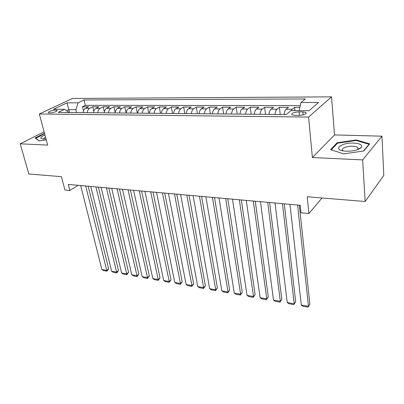 <?xml version="1.0" encoding="UTF-8"?>
<svg xmlns="http://www.w3.org/2000/svg" width="404" height="404" viewBox="0 0 404 404"><rect width="100%" height="100%" fill="white"/><g stroke="black" fill="none" stroke-linecap="round" stroke-linejoin="round"><path stroke-width="0.61" d="M49.732 112.948C52.697 113.044 58.211 111.075 56.969 110.378L55.666 110.13C52.717 110.045 47.233 111.994 48.455 112.706L49.732 112.948M358.393 149.026L358.934 149.116M331.548 96.849L72.447 98.46L39.329 113.973L308.575 117.064L331.548 96.849L334.522 134.921L312.383 157.53L362.635 159.893L381.952 136.183L334.522 134.921M381.952 136.183L383.8 175.392L365.166 201.5L307.222 196.763L308.903 213.559L322.018 197.975M44.102 131.785L20.2 143.814L28.825 173.998L61.403 176.664L64.933 190.031L69.872 190.506L78.088 185.31M362.635 159.893L365.166 201.5M299.869 107.373L294.602 107.358L294.94 110.661M284.148 114.529C284.431 111.918 285.083 110.156 286.108 109.226L288.481 107.338L279.422 107.312L280.23 114.489M269.019 114.383C269.296 111.812 269.963 110.07 271.023 109.156L273.463 107.292L264.65 107.267L265.514 114.352M254.298 114.246C254.571 111.706 255.252 109.989 256.338 109.09L258.848 107.252L250.263 107.227L251.182 114.216M239.961 114.11C240.234 111.605 240.93 109.913 242.041 109.024L244.617 107.206L236.254 107.186L237.224 114.085M226.003 113.978C226.275 111.509 226.982 109.832 228.119 108.959L230.755 107.166L222.609 107.146L223.619 113.958M212.408 113.852C212.676 111.413 213.393 109.762 214.554 108.893L217.246 107.126L209.302 107.105L210.363 113.832M199.157 113.726C199.424 111.317 200.152 109.686 201.333 108.833L204.076 107.09L196.334 107.065L197.435 113.711M186.239 113.605C186.502 111.226 187.239 109.615 188.446 108.772L191.233 107.05L183.684 107.03L184.825 113.59M173.644 113.484C173.907 111.135 174.649 109.55 175.876 108.716L178.709 107.015L171.341 106.994L172.523 113.474M161.358 113.367C161.62 111.05 162.373 109.479 163.615 108.656L166.493 106.979L159.302 106.959L160.514 113.362M149.369 113.256C149.626 110.964 150.389 109.413 151.646 108.6L154.565 106.944L147.546 106.924L148.793 113.251M137.668 113.145C137.926 110.883 138.693 109.348 139.966 108.55L142.92 106.908L136.067 106.888L137.345 113.14M126.245 113.039C126.497 110.802 127.27 109.287 128.563 108.494L131.553 106.873L124.856 106.858L126.164 113.039M115.09 112.933C115.342 110.721 116.12 109.226 117.423 108.444L120.442 106.843L113.903 106.823L115.14 112.479M104.192 112.832C104.444 110.645 105.227 109.166 106.54 108.393L109.59 106.813L103.197 106.792L104.338 111.842M93.541 112.731C93.794 110.57 94.581 109.11 95.91 108.343L98.985 106.777L92.738 106.762L93.794 111.322M308.903 213.559L300.99 212.797L300.197 205.257L68.286 184.431L69.872 190.506M302.813 111.888L299.182 111.863C293.794 112.251 291.365 113.216 291.9 114.771L294.986 115.382L298.652 115.418C304.101 115.039 306.545 114.064 305.985 112.509L302.813 111.888L303.106 114.893M69.069 112.499L64.615 109.302L58.191 112.398L286.178 114.544L290.981 110.635L309.01 110.741L318.584 102.5L300.955 102.52L305.343 98.945L84.057 99.945L78.078 102.823L75.866 109.711L68.806 109.666L66.609 110.731M64.615 109.302L53.474 109.237L67.039 102.838L78.078 102.823M291.279 110.64L292.264 109.257L294.602 107.358M300.258 105.641L85.335 105.338L82.507 106.732L83.497 110.883M83.133 112.63C83.381 110.494 84.173 109.05 85.512 108.297L88.617 106.747L82.507 106.732M87.269 112.671C87.517 110.524 88.309 109.075 89.643 108.312L92.738 106.762M97.773 112.772C98.02 110.6 98.808 109.13 100.131 108.363L103.197 106.792M108.519 112.873C108.772 110.676 109.555 109.191 110.863 108.413L113.903 106.823M119.518 112.974C119.771 110.752 120.549 109.252 121.846 108.464L124.856 106.858M130.78 113.08C131.037 110.832 131.81 109.312 133.093 108.514L136.067 106.888M142.314 113.191C142.572 110.913 143.334 109.378 144.607 108.57L147.546 106.924M154.126 113.302C154.389 110.999 155.146 109.439 156.398 108.626L159.302 106.959M166.236 113.413C166.499 111.085 167.246 109.504 168.483 108.681L171.341 106.994M178.644 113.534C178.906 111.171 179.649 109.575 180.866 108.737L183.684 107.03M191.365 113.65C191.632 111.262 192.365 109.646 193.561 108.797L196.334 107.065M204.414 113.777C204.682 111.358 205.404 109.716 206.58 108.858L209.302 107.105M217.801 113.903C218.074 111.448 218.786 109.792 219.938 108.918L222.609 107.146M231.542 114.029C231.815 111.549 232.517 109.863 233.648 108.984L236.254 107.186M245.647 114.165C245.925 111.645 246.612 109.944 247.718 109.05L250.263 107.227M260.136 114.302C260.413 111.751 261.09 110.019 262.166 109.115L264.65 107.267M275.023 114.443C275.301 111.858 275.962 110.105 277.008 109.186L279.422 107.312M312.383 157.53L308.575 117.064M20.2 143.814L47.667 145.102L39.329 113.973M69.508 112.504L67.039 102.838M76.563 112.57L75.866 109.711M299.132 110.686L300.955 102.52M85.335 105.338L84.057 99.945M356.171 139.941L337.093 142.779L330.598 149.647L343.738 153.899L363.777 150.955L369.69 143.864L356.171 139.941L356.207 140.526M44.49 133.239L35.082 138.001L39.127 140.925L46.253 139.819M337.153 143.597L337.093 142.779M297.596 205.025L308.469 306.313L309.873 304.227L299.364 205.187M289.971 204.343L301.298 305.035L308.469 306.313L307.989 307.151L302.985 306.257L301.298 305.035M309.873 304.227L307.989 307.151M346.445 151.217C353.51 151.222 358.464 149.98 361.302 147.485C362.691 144.986 360.151 143.516 353.692 143.067C341.542 142.425 332.396 149.546 343.945 150.995L346.445 151.217M357.409 149.732L357.873 149.298L357.752 147.526C356.803 146.773 355.116 146.339 352.702 146.233C346.748 145.925 340.35 148.677 342.799 150.551L343.304 150.894M358.338 149.051L358.873 149.147M331.255 149.859L337.512 143.218L356.005 140.466L369.099 144.279L363.489 150.995M369.115 144.556L369.099 144.279M35.648 138.41L44.591 133.613M39.34 140.895L35.582 138.178M44.965 135.007C40.35 136.951 39.562 138.269 42.597 138.971L46.011 138.915M45.561 137.234C44.122 137.941 43.546 138.542 43.839 139.037M282.446 203.667L294.223 303.773L295.672 301.727L284.28 203.828M275.023 203L287.229 302.525L294.223 303.773L293.799 304.611L288.916 303.737L287.229 302.525M295.672 301.727L293.799 304.611M267.695 202.338L280.326 301.298L281.815 299.288L269.589 202.51M260.469 201.692L273.508 300.081L280.326 301.298L279.957 302.131L275.19 301.278L273.508 300.081M281.815 299.288L279.957 302.131M253.333 201.051L266.771 298.879L268.301 296.905L255.288 201.227M246.294 200.419L260.115 297.692L266.771 298.879L266.448 299.718L261.802 298.884L260.115 297.692M268.301 296.905L266.448 299.718M239.345 199.793L253.54 296.526L255.111 294.582L241.355 199.975M232.482 199.177L247.046 295.364L253.54 296.526L253.273 297.354L248.733 296.546L247.046 295.364M255.111 294.582L253.273 297.354M225.71 198.571L240.632 294.223L242.238 292.314L227.775 198.753M219.024 197.97L234.29 293.092L240.632 294.223L240.405 295.051L235.976 294.258L234.29 293.092M242.238 292.314L240.405 295.051M212.423 197.374L228.023 291.976L229.664 290.102L214.534 197.566M205.904 196.788L221.831 290.875L228.023 291.976L227.841 292.804L223.518 292.031L221.831 290.875M229.664 290.102L227.841 292.804M199.465 196.213L215.716 289.784L217.382 287.941L201.621 196.405M193.107 195.642L209.666 288.703L215.716 289.784L215.574 290.607L211.348 289.85L209.666 288.703M217.382 287.941L215.574 290.607M186.83 195.076L203.687 287.638L205.389 285.825L189.032 195.273M180.623 194.521L197.773 286.587L203.687 287.638L203.586 288.461L199.455 287.724L197.773 286.587M205.389 285.825L203.586 288.461M174.498 193.971L191.93 285.547L193.662 283.76L176.74 194.173M168.443 193.425L186.158 284.517L191.93 285.547L191.87 286.365L187.835 285.643L186.158 284.517M193.662 283.76L191.87 286.365M162.464 192.89L180.447 283.497L182.199 281.739L164.741 193.092M156.555 192.36L174.796 282.492L180.447 283.497L180.416 284.315L176.472 283.608L174.796 282.492M182.199 281.739L180.416 284.315M150.717 191.834L169.21 281.497L170.993 279.765L153.03 192.041M144.945 191.314L163.691 280.512L169.21 281.497L169.22 282.31L165.362 281.618L163.691 280.512M170.993 279.765L169.22 282.31M139.244 190.804L158.227 279.538L160.029 277.836L141.592 191.016M133.608 190.299L152.828 278.578L158.227 279.538L158.272 280.351L154.495 279.674L152.828 278.578M160.029 277.836L158.272 280.351M128.038 189.794L147.485 277.624L149.308 275.947L130.416 190.011M122.533 189.304L142.198 276.684L147.485 277.624L147.561 278.432L143.864 277.77L142.198 276.684M149.308 275.947L147.561 278.432M117.089 188.814L136.971 275.75L138.814 274.099L119.498 189.032M111.711 188.33L131.8 274.831L136.971 275.75L137.077 276.558L133.461 275.912L131.8 274.831M138.814 274.099L137.077 276.558M106.388 187.85L126.684 273.917L128.548 272.291L108.822 188.072M101.131 187.38L121.619 273.018L126.684 273.917L126.816 274.72L123.281 274.089L121.619 273.018M128.548 272.291L126.816 274.72M95.93 186.911L116.615 272.124L118.493 270.518L98.389 187.133M90.784 186.451L111.656 271.241L116.615 272.124L116.776 272.922L113.312 272.301L111.656 271.241M118.493 270.518L116.776 272.922M85.698 185.992L106.752 270.367L108.651 268.786L88.183 186.219M80.669 185.542L101.899 269.503L106.752 270.367L106.944 271.165L103.55 270.554L101.899 269.503M108.651 268.786L106.944 271.165M286.108 109.226L292.264 109.257M85.512 108.297L89.643 108.312M95.91 108.343L100.131 108.363M106.54 108.393L110.863 108.413M117.423 108.444L121.846 108.464M128.563 108.494L133.093 108.514M139.966 108.55L144.607 108.57M151.646 108.6L156.398 108.626M163.615 108.656L168.483 108.681M175.876 108.716L180.866 108.737M188.446 108.772L193.561 108.797M201.333 108.833L206.58 108.858M214.554 108.893L219.938 108.918M228.119 108.959L233.648 108.984M242.041 109.024L247.718 109.05M256.338 109.09L262.166 109.115M271.023 109.156L277.008 109.186M299.536 115.403L299.182 111.863M57.065 110.757L56.969 110.378M306.086 113.539L305.985 112.509M357.752 147.526L357.863 149.308L361.302 147.485"/></g></svg>
